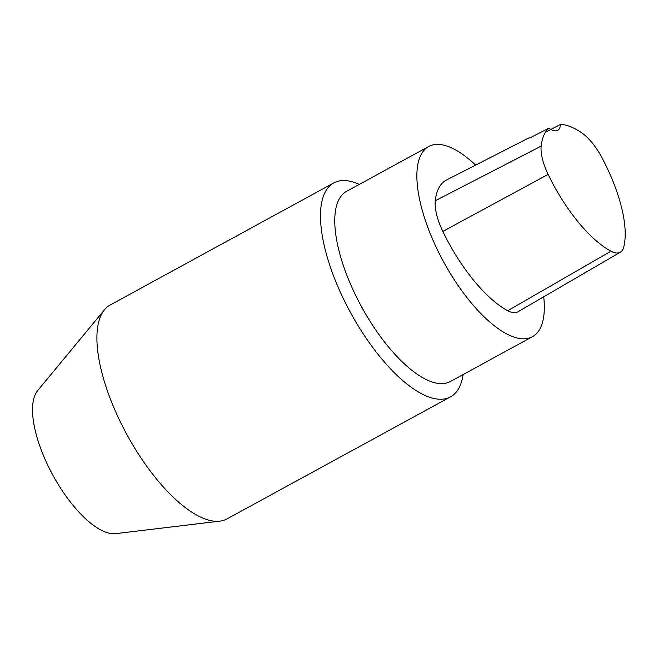 <?xml version="1.0" encoding="UTF-8"?>
<svg xmlns="http://www.w3.org/2000/svg" width="658" height="658" viewBox="0 0 658 658"><rect width="100%" height="100%" fill="white"/><g stroke="black" fill="none" stroke-linecap="round" stroke-linejoin="round"><path stroke-width="0.99" d="M475.644 165.092A108.323 42.153 61.4 0 0 428.671 146.52A108.323 42.153 61.4 0 0 439.881 254.778A108.323 42.153 61.4 0 0 532.495 336.666A108.323 42.153 61.4 0 0 543.722 296.799M507.729 310.732A41.043 15.973 61.4 0 0 517.879 311.843L620.313 252.22A37.81 14.715 -118.6 0 1 610.961 251.2A98.741 38.427 -118.6 0 1 548.122 174.403A37.81 14.715 -118.6 0 1 541.172 146.134A98.741 38.427 -118.6 0 1 548.895 128.154A14238.544 126.904 152.6 0 1 530.101 137.826L528.629 138.007L446.42 180.037A101.974 39.677 61.4 0 0 435.283 200.739A41.043 15.973 61.4 0 0 442.834 231.419A101.974 39.677 61.4 0 0 507.729 310.732L610.961 251.2M359.309 184.396A121.862 47.417 61.4 0 0 333.754 182.924L110.182 305.008A121.862 47.417 61.4 0 0 104.482 309.77L37.646 390.655A82.431 32.078 61.4 0 0 50.041 469.812A82.431 32.078 61.4 0 0 115.718 533.638L219.895 521.136A121.862 47.417 61.4 0 0 226.985 518.915L450.557 396.832A121.862 47.417 61.4 0 0 463.133 374.534M104.482 309.77A121.862 47.417 61.4 0 0 122.799 426.787A121.862 47.417 61.4 0 0 219.895 521.136M333.754 182.924A121.862 47.417 61.4 0 0 346.371 304.712A121.862 47.417 61.4 0 0 450.557 396.832M428.671 146.52L346.56 191.355A108.323 42.153 61.4 0 0 357.779 299.612A108.323 42.153 61.4 0 0 450.393 381.5L532.495 336.666M531.746 136.987L528.629 138.007M545.474 132.233A14238.544 1789.497 155.9 0 0 560.6 124.362A27.077 10.536 -118.6 0 1 557.688 130.333A27.077 10.536 -118.6 0 1 548.895 128.154M560.6 124.362A98.741 38.427 -118.6 0 1 581.861 132.949A37.81 14.715 -118.6 0 1 601.601 157.081A98.741 38.427 -118.6 0 1 623.743 247.063A37.81 14.715 -118.6 0 1 620.313 252.22M435.283 200.739L541.172 146.134M442.834 231.419L548.122 174.403"/></g></svg>
